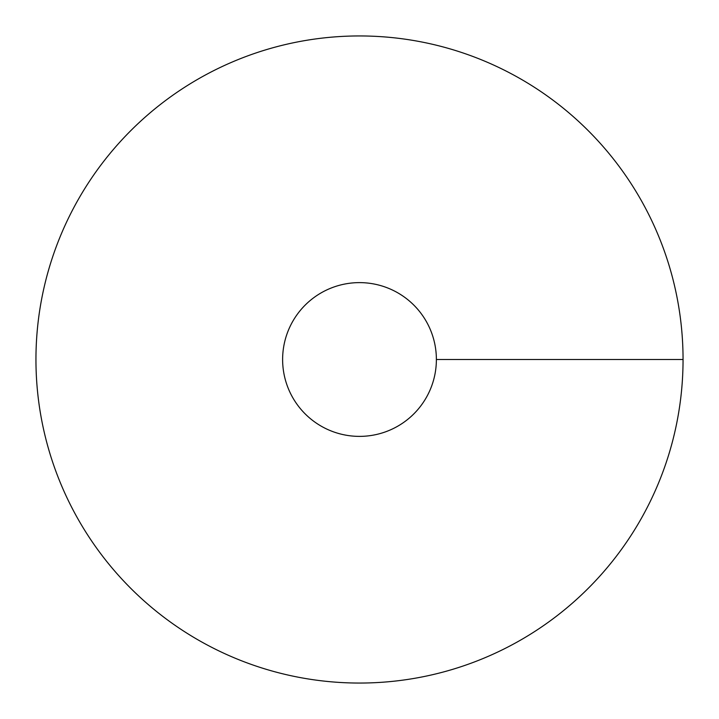<?xml version="1.0" encoding="UTF-8"?>
<svg xmlns="http://www.w3.org/2000/svg" width="719" height="719" viewBox="0 0 719 719"><rect width="100%" height="100%" fill="white"/><g stroke="black" fill="none" stroke-linecap="round" stroke-linejoin="round"><path stroke-width="1.08" d="M359.5 683.05A323.55 323.55 0 0 0 639.703 197.725A323.55 323.55 0 0 0 79.297 197.725A323.55 323.55 0 0 0 359.5 683.05M359.5 436.379A76.879 76.879 0 0 0 426.079 321.06A76.879 76.879 0 0 0 292.921 321.06A76.879 76.879 0 0 0 359.5 436.379M683.05 359.5L436.379 359.5"/></g></svg>
